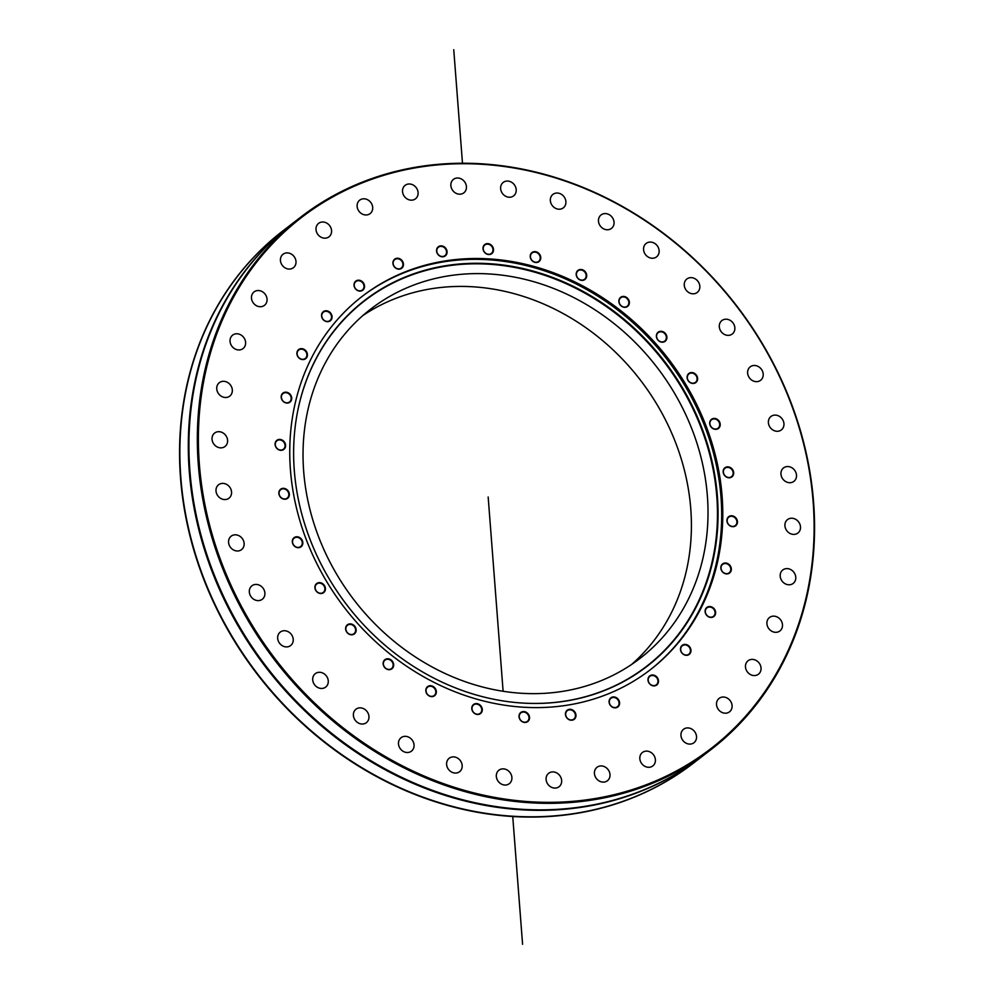 <?xml version="1.0" encoding="UTF-8"?>
<svg xmlns="http://www.w3.org/2000/svg" width="994" height="994" viewBox="0 0 994 994"><rect width="100%" height="100%" fill="white"/><g stroke="black" fill="none" stroke-linecap="round" stroke-linejoin="round"><path stroke-width="1.49" d="M443.051 256.464A5.33 4.622 -127.6 0 1 437.385 253.284A5.33 4.622 -127.6 0 1 438.404 247.233A5.33 4.622 -127.6 0 1 440.255 246.425A5.33 4.622 -127.6 0 1 445.933 249.618A5.33 4.622 -127.6 0 1 444.914 255.669A5.33 4.622 -127.6 0 1 443.051 256.464M440.317 245.928A5.728 4.958 52.4 0 0 438.192 254.737A5.728 4.958 52.4 0 0 446.94 253.321A5.728 4.958 52.4 0 0 440.317 245.928M530.784 801.785A335.289 290.385 -127.6 0 1 228.21 307.394A335.289 290.385 -127.6 0 1 759.789 339.96A335.289 290.385 -127.6 0 1 530.784 801.785M395.674 258.589A5.728 4.958 52.4 0 0 395.438 267.92A5.728 4.958 52.4 0 0 403.452 264.59A5.728 4.958 52.4 0 0 395.674 258.589M322.615 312.352A5.728 4.958 52.4 0 0 326.119 321.497A5.728 4.958 52.4 0 0 331.661 314.862A5.728 4.958 52.4 0 0 322.615 312.352M281.327 395.637A5.728 4.958 52.4 0 0 287.949 403.017A5.728 4.958 52.4 0 0 290.062 394.22A5.728 4.958 52.4 0 0 281.327 395.637M278.929 494.03A5.728 4.958 52.4 0 0 287.514 498.379A5.728 4.958 52.4 0 0 285.85 488.936A5.728 4.958 52.4 0 0 278.929 494.03M315.831 590.523A5.728 4.958 52.4 0 0 324.914 591.082A5.728 4.958 52.4 0 0 319.745 582.633A5.728 4.958 52.4 0 0 315.831 590.523M385.66 668.44A5.728 4.958 52.4 0 0 393.674 665.11A5.728 4.958 52.4 0 0 385.896 659.109A5.728 4.958 52.4 0 0 385.66 668.44M476.35 714.288A5.728 4.958 52.4 0 0 481.891 707.653A5.728 4.958 52.4 0 0 472.858 705.144A5.728 4.958 52.4 0 0 476.35 714.288M572.209 720.165A5.728 4.958 52.4 0 0 574.333 711.356A5.728 4.958 52.4 0 0 565.586 712.785A5.728 4.958 52.4 0 0 572.209 720.165M656.661 685.04A5.728 4.958 52.4 0 0 654.996 675.597A5.728 4.958 52.4 0 0 648.076 680.691A5.728 4.958 52.4 0 0 656.661 685.04M715.121 614.988A5.728 4.958 52.4 0 0 709.94 606.539A5.728 4.958 52.4 0 0 706.026 614.429A5.728 4.958 52.4 0 0 715.121 614.988M737.449 522.123A5.728 4.958 52.4 0 0 729.671 516.122A5.728 4.958 52.4 0 0 729.447 525.453A5.728 4.958 52.4 0 0 737.449 522.123M719.818 422.5A5.728 4.958 52.4 0 0 710.772 419.99A5.728 4.958 52.4 0 0 714.276 429.135A5.728 4.958 52.4 0 0 719.818 422.5M665.247 333.338A5.728 4.958 52.4 0 0 656.512 334.767A5.728 4.958 52.4 0 0 663.135 342.147A5.728 4.958 52.4 0 0 665.247 333.338M583.192 270.082A5.728 4.958 52.4 0 0 576.271 275.176A5.728 4.958 52.4 0 0 584.87 279.525A5.728 4.958 52.4 0 0 583.192 270.082M487.843 243.629A5.728 4.958 52.4 0 0 483.929 251.532A5.728 4.958 52.4 0 0 493.012 252.091A5.728 4.958 52.4 0 0 487.843 243.629M489.011 258.887A235.802 204.217 -127.6 0 1 705.405 424.264A235.802 204.217 -127.6 0 1 650.225 669.807A235.802 204.217 -127.6 0 1 344.52 607.719A235.802 204.217 -127.6 0 1 362.301 296.287A235.802 204.217 -127.6 0 1 489.011 258.887M509.04 197.234A8.499 7.368 -127.6 0 1 501.237 191.27A8.499 7.368 -127.6 0 1 503.225 182.411A8.499 7.368 -127.6 0 1 514.246 184.648A8.499 7.368 -127.6 0 1 513.612 195.88A8.499 7.368 -127.6 0 1 509.04 197.234M557.385 209.001A8.499 7.368 -127.6 0 1 550.713 202.552A8.499 7.368 -127.6 0 1 552.937 194.389A8.499 7.368 -127.6 0 1 563.958 196.638A8.499 7.368 -127.6 0 1 563.312 207.858A8.499 7.368 -127.6 0 1 557.385 209.001M604.178 229.105A8.499 7.368 -127.6 0 1 598.661 222.407A8.499 7.368 -127.6 0 1 601.072 214.94A8.499 7.368 -127.6 0 1 612.093 217.177A8.499 7.368 -127.6 0 1 611.447 228.409A8.499 7.368 -127.6 0 1 604.178 229.105M648.001 256.924A8.499 7.368 -127.6 0 1 646.162 243.431A8.499 7.368 -127.6 0 1 657.183 245.667A8.499 7.368 -127.6 0 1 656.537 256.887A8.499 7.368 -127.6 0 1 648.001 256.924M687.513 291.602A8.499 7.368 -127.6 0 1 686.854 278.991A8.499 7.368 -127.6 0 1 697.875 281.227A8.499 7.368 -127.6 0 1 697.229 292.46A8.499 7.368 -127.6 0 1 687.513 291.602M721.52 332.108A8.499 7.368 -127.6 0 1 721.892 320.553A8.499 7.368 -127.6 0 1 732.913 322.789A8.499 7.368 -127.6 0 1 732.267 334.009A8.499 7.368 -127.6 0 1 721.52 332.108M748.979 377.198A8.499 7.368 -127.6 0 1 750.221 366.836A8.499 7.368 -127.6 0 1 761.242 369.072A8.499 7.368 -127.6 0 1 760.596 380.304A8.499 7.368 -127.6 0 1 748.979 377.198M769.07 425.507A8.499 7.368 -127.6 0 1 770.984 416.461A8.499 7.368 -127.6 0 1 782.005 418.698A8.499 7.368 -127.6 0 1 781.359 429.917A8.499 7.368 -127.6 0 1 769.07 425.507M781.185 475.567A8.499 7.368 -127.6 0 1 783.545 467.901A8.499 7.368 -127.6 0 1 794.566 470.137A8.499 7.368 -127.6 0 1 793.92 481.357A8.499 7.368 -127.6 0 1 781.185 475.567M784.925 525.838A8.499 7.368 -127.6 0 1 787.521 519.589A8.499 7.368 -127.6 0 1 798.542 521.825A8.499 7.368 -127.6 0 1 797.896 533.057A8.499 7.368 -127.6 0 1 789.808 533.343A8.499 7.368 -127.6 0 1 784.925 525.838M780.215 574.83A8.499 7.368 -127.6 0 1 782.8 569.96A8.499 7.368 -127.6 0 1 793.821 572.209A8.499 7.368 -127.6 0 1 793.175 583.428A8.499 7.368 -127.6 0 1 784.452 583.341A8.499 7.368 -127.6 0 1 780.215 574.83M767.169 621.014A8.499 7.368 -127.6 0 1 769.505 617.498A8.499 7.368 -127.6 0 1 780.526 619.734A8.499 7.368 -127.6 0 1 779.892 630.966A8.499 7.368 -127.6 0 1 770.574 630.444A8.499 7.368 -127.6 0 1 767.169 621.014M746.208 663.023A8.499 7.368 -127.6 0 1 748.072 660.737A8.499 7.368 -127.6 0 1 759.093 662.973A8.499 7.368 -127.6 0 1 758.447 674.205A8.499 7.368 -127.6 0 1 748.569 673.211A8.499 7.368 -127.6 0 1 746.208 663.023M717.954 699.552A8.499 7.368 -127.6 0 1 719.122 698.384A8.499 7.368 -127.6 0 1 730.143 700.621A8.499 7.368 -127.6 0 1 729.497 711.841A8.499 7.368 -127.6 0 1 719.097 710.337A8.499 7.368 -127.6 0 1 717.954 699.552M683.263 729.509A8.499 7.368 -127.6 0 1 683.549 729.273A8.499 7.368 -127.6 0 1 694.57 731.509A8.499 7.368 -127.6 0 1 693.924 742.742A8.499 7.368 -127.6 0 1 683.04 740.667A8.499 7.368 -127.6 0 1 683.263 729.509M643.193 751.973A8.499 7.368 -127.6 0 1 653.766 755.142A8.499 7.368 -127.6 0 1 652.809 765.939A8.499 7.368 -127.6 0 1 641.789 763.703A8.499 7.368 -127.6 0 1 642.435 752.47A8.499 7.368 -127.6 0 1 643.193 751.973M598.96 766.262A8.499 7.368 -127.6 0 1 608.75 770.586A8.499 7.368 -127.6 0 1 607.396 780.762A8.499 7.368 -127.6 0 1 596.375 778.513A8.499 7.368 -127.6 0 1 597.021 767.293A8.499 7.368 -127.6 0 1 598.96 766.262M551.918 771.953A8.499 7.368 -127.6 0 1 560.765 777.209A8.499 7.368 -127.6 0 1 559.075 786.726A8.499 7.368 -127.6 0 1 548.054 784.49A8.499 7.368 -127.6 0 1 548.688 773.27A8.499 7.368 -127.6 0 1 551.918 771.953M503.486 768.871A8.499 7.368 -127.6 0 1 511.289 774.823A8.499 7.368 -127.6 0 1 509.301 783.682A8.499 7.368 -127.6 0 1 498.28 781.446A8.499 7.368 -127.6 0 1 498.913 770.213A8.499 7.368 -127.6 0 1 503.486 768.871M455.14 757.093A8.499 7.368 -127.6 0 1 461.812 763.541A8.499 7.368 -127.6 0 1 459.588 771.704A8.499 7.368 -127.6 0 1 448.567 769.468A8.499 7.368 -127.6 0 1 449.213 758.236A8.499 7.368 -127.6 0 1 455.14 757.093M408.348 736.989A8.499 7.368 -127.6 0 1 413.864 743.698A8.499 7.368 -127.6 0 1 411.454 751.153A8.499 7.368 -127.6 0 1 400.433 748.917A8.499 7.368 -127.6 0 1 401.079 737.697A8.499 7.368 -127.6 0 1 408.348 736.989M364.525 709.182A8.499 7.368 -127.6 0 1 366.364 722.675A8.499 7.368 -127.6 0 1 355.343 720.426A8.499 7.368 -127.6 0 1 355.976 709.207A8.499 7.368 -127.6 0 1 364.525 709.182M325.013 674.491A8.499 7.368 -127.6 0 1 325.672 687.102A8.499 7.368 -127.6 0 1 314.651 684.866A8.499 7.368 -127.6 0 1 315.297 673.646A8.499 7.368 -127.6 0 1 325.013 674.491M291.006 633.986A8.499 7.368 -127.6 0 1 290.633 645.553A8.499 7.368 -127.6 0 1 279.612 643.304A8.499 7.368 -127.6 0 1 280.258 632.085A8.499 7.368 -127.6 0 1 291.006 633.986M263.547 588.895A8.499 7.368 -127.6 0 1 262.304 599.258A8.499 7.368 -127.6 0 1 251.283 597.021A8.499 7.368 -127.6 0 1 251.929 585.789A8.499 7.368 -127.6 0 1 263.547 588.895M243.455 540.587A8.499 7.368 -127.6 0 1 241.542 549.632A8.499 7.368 -127.6 0 1 230.521 547.396A8.499 7.368 -127.6 0 1 231.167 536.176A8.499 7.368 -127.6 0 1 243.455 540.587M231.341 490.539A8.499 7.368 -127.6 0 1 228.98 498.205A8.499 7.368 -127.6 0 1 217.959 495.969A8.499 7.368 -127.6 0 1 218.605 484.737A8.499 7.368 -127.6 0 1 231.341 490.539M227.589 440.255A8.499 7.368 -127.6 0 1 225.004 446.505A8.499 7.368 -127.6 0 1 213.983 444.268A8.499 7.368 -127.6 0 1 214.629 433.049A8.499 7.368 -127.6 0 1 222.718 432.75A8.499 7.368 -127.6 0 1 227.589 440.255M232.31 391.276A8.499 7.368 -127.6 0 1 229.726 396.134A8.499 7.368 -127.6 0 1 218.705 393.897A8.499 7.368 -127.6 0 1 219.351 382.665A8.499 7.368 -127.6 0 1 228.073 382.752A8.499 7.368 -127.6 0 1 232.31 391.276M245.344 345.08A8.499 7.368 -127.6 0 1 243.021 348.596A8.499 7.368 -127.6 0 1 232 346.359A8.499 7.368 -127.6 0 1 232.633 335.127A8.499 7.368 -127.6 0 1 241.952 335.649A8.499 7.368 -127.6 0 1 245.344 345.08M266.317 303.071A8.499 7.368 -127.6 0 1 264.454 305.357A8.499 7.368 -127.6 0 1 253.433 303.12A8.499 7.368 -127.6 0 1 254.079 291.888A8.499 7.368 -127.6 0 1 263.957 292.882A8.499 7.368 -127.6 0 1 266.317 303.071M294.572 266.541A8.499 7.368 -127.6 0 1 293.404 267.721A8.499 7.368 -127.6 0 1 282.383 265.473A8.499 7.368 -127.6 0 1 283.029 254.253A8.499 7.368 -127.6 0 1 293.429 255.756A8.499 7.368 -127.6 0 1 294.572 266.541M329.262 236.584A8.499 7.368 -127.6 0 1 328.977 236.82A8.499 7.368 -127.6 0 1 317.956 234.584A8.499 7.368 -127.6 0 1 318.602 223.364A8.499 7.368 -127.6 0 1 329.486 225.427A8.499 7.368 -127.6 0 1 329.262 236.584M369.333 214.12A8.499 7.368 -127.6 0 1 358.759 210.952A8.499 7.368 -127.6 0 1 359.716 200.154A8.499 7.368 -127.6 0 1 370.737 202.391A8.499 7.368 -127.6 0 1 370.091 213.623A8.499 7.368 -127.6 0 1 369.333 214.12M413.566 199.831A8.499 7.368 -127.6 0 1 403.775 195.52A8.499 7.368 -127.6 0 1 405.13 185.344A8.499 7.368 -127.6 0 1 416.151 187.58A8.499 7.368 -127.6 0 1 415.504 198.8A8.499 7.368 -127.6 0 1 413.566 199.831M460.607 194.141A8.499 7.368 -127.6 0 1 451.761 188.885A8.499 7.368 -127.6 0 1 453.45 179.367A8.499 7.368 -127.6 0 1 464.471 181.604A8.499 7.368 -127.6 0 1 463.838 192.836A8.499 7.368 -127.6 0 1 460.607 194.141M536.176 251.805A5.728 4.958 52.4 0 0 530.634 258.44A5.728 4.958 52.4 0 0 539.667 260.95A5.728 4.958 52.4 0 0 536.176 251.805M626.854 297.653A5.728 4.958 52.4 0 0 618.852 300.983A5.728 4.958 52.4 0 0 626.63 306.984A5.728 4.958 52.4 0 0 626.854 297.653M696.695 375.57A5.728 4.958 52.4 0 0 687.612 375.011A5.728 4.958 52.4 0 0 692.781 383.46A5.728 4.958 52.4 0 0 696.695 375.57M733.597 472.063A5.728 4.958 52.4 0 0 724.999 467.714A5.728 4.958 52.4 0 0 726.676 477.17A5.728 4.958 52.4 0 0 733.597 472.063M731.199 570.457A5.728 4.958 52.4 0 0 724.576 563.076A5.728 4.958 52.4 0 0 722.464 571.873A5.728 4.958 52.4 0 0 731.199 570.457M689.898 653.741A5.728 4.958 52.4 0 0 686.407 644.597A5.728 4.958 52.4 0 0 680.865 651.232A5.728 4.958 52.4 0 0 689.898 653.741M616.852 707.504A5.728 4.958 52.4 0 0 617.088 698.173A5.728 4.958 52.4 0 0 609.073 701.503A5.728 4.958 52.4 0 0 616.852 707.504M524.683 722.464A5.728 4.958 52.4 0 0 528.597 714.562A5.728 4.958 52.4 0 0 519.514 714.015A5.728 4.958 52.4 0 0 524.683 722.464M429.333 696.024A5.728 4.958 52.4 0 0 436.254 690.917A5.728 4.958 52.4 0 0 427.656 686.581A5.728 4.958 52.4 0 0 429.333 696.024M347.279 632.756A5.728 4.958 52.4 0 0 356.014 631.339A5.728 4.958 52.4 0 0 349.391 623.946A5.728 4.958 52.4 0 0 347.279 632.756M292.708 543.606A5.728 4.958 52.4 0 0 301.754 546.104A5.728 4.958 52.4 0 0 298.25 536.959A5.728 4.958 52.4 0 0 292.708 543.606M275.077 443.983A5.728 4.958 52.4 0 0 282.855 449.971A5.728 4.958 52.4 0 0 283.079 440.653A5.728 4.958 52.4 0 0 275.077 443.983M297.405 351.106A5.728 4.958 52.4 0 0 302.586 359.567A5.728 4.958 52.4 0 0 306.5 351.665A5.728 4.958 52.4 0 0 297.405 351.106M355.864 281.053A5.728 4.958 52.4 0 0 357.529 290.497A5.728 4.958 52.4 0 0 364.45 285.402A5.728 4.958 52.4 0 0 355.864 281.053M400.371 268.566A5.33 4.622 -127.6 0 1 394.022 266.143A5.33 4.622 -127.6 0 1 394.767 259.596A5.33 4.622 -127.6 0 1 395.687 259.074A5.33 4.622 -127.6 0 1 402.036 261.497A5.33 4.622 -127.6 0 1 401.278 268.045A5.33 4.622 -127.6 0 1 400.371 268.566M362.301 290.049A5.33 4.622 -127.6 0 1 355.43 288.558A5.33 4.622 -127.6 0 1 355.864 281.55A5.33 4.622 -127.6 0 1 355.939 281.501A5.33 4.622 -127.6 0 1 362.81 283.004A5.33 4.622 -127.6 0 1 362.375 290A5.33 4.622 -127.6 0 1 362.301 290.049M330.53 319.969A5.33 4.622 -127.6 0 1 329.896 320.577A5.33 4.622 -127.6 0 1 323.311 319.571A5.33 4.622 -127.6 0 1 322.752 312.75A5.33 4.622 -127.6 0 1 323.385 312.141A5.33 4.622 -127.6 0 1 329.971 313.16A5.33 4.622 -127.6 0 1 330.53 319.969M306.425 357.032A5.33 4.622 -127.6 0 1 305.257 358.461A5.33 4.622 -127.6 0 1 299.07 357.84A5.33 4.622 -127.6 0 1 297.579 351.441A5.33 4.622 -127.6 0 1 298.747 350.012A5.33 4.622 -127.6 0 1 304.947 350.633A5.33 4.622 -127.6 0 1 306.425 357.032M291.043 399.6A5.33 4.622 -127.6 0 1 289.54 401.974A5.33 4.622 -127.6 0 1 283.775 401.7A5.33 4.622 -127.6 0 1 281.526 395.898A5.33 4.622 -127.6 0 1 283.029 393.525A5.33 4.622 -127.6 0 1 288.794 393.786A5.33 4.622 -127.6 0 1 291.043 399.6M285.067 445.821A5.33 4.622 -127.6 0 1 283.427 449.213A5.33 4.622 -127.6 0 1 278.121 449.251A5.33 4.622 -127.6 0 1 275.276 444.156A5.33 4.622 -127.6 0 1 276.916 440.764A5.33 4.622 -127.6 0 1 282.234 440.727A5.33 4.622 -127.6 0 1 285.067 445.821M288.745 493.67A5.33 4.622 -127.6 0 1 287.191 498.118A5.33 4.622 -127.6 0 1 282.358 498.429A5.33 4.622 -127.6 0 1 279.128 494.13A5.33 4.622 -127.6 0 1 280.681 489.682A5.33 4.622 -127.6 0 1 285.526 489.371A5.33 4.622 -127.6 0 1 288.745 493.67M301.928 541.059A5.33 4.622 -127.6 0 1 300.66 546.563A5.33 4.622 -127.6 0 1 292.895 543.631A5.33 4.622 -127.6 0 1 294.162 538.127A5.33 4.622 -127.6 0 1 301.928 541.059M324.032 585.926A5.33 4.622 -127.6 0 1 323.261 592.424A5.33 4.622 -127.6 0 1 315.98 590.473A5.33 4.622 -127.6 0 1 316.751 583.975A5.33 4.622 -127.6 0 1 324.032 585.926M354.1 626.295A5.33 4.622 -127.6 0 1 353.988 633.687A5.33 4.622 -127.6 0 1 347.366 632.631A5.33 4.622 -127.6 0 1 347.478 625.251A5.33 4.622 -127.6 0 1 354.1 626.295M390.804 660.414A5.33 4.622 -127.6 0 1 391.512 668.564A5.33 4.622 -127.6 0 1 385.697 668.266A5.33 4.622 -127.6 0 1 385.001 660.115A5.33 4.622 -127.6 0 1 390.804 660.414M432.552 686.792A5.33 4.622 -127.6 0 1 434.179 695.514A5.33 4.622 -127.6 0 1 429.296 695.8A5.33 4.622 -127.6 0 1 427.668 687.078A5.33 4.622 -127.6 0 1 432.552 686.792M477.505 704.261A5.33 4.622 -127.6 0 1 481.556 708.349A5.33 4.622 -127.6 0 1 480.127 713.369A5.33 4.622 -127.6 0 1 476.238 714.052A5.33 4.622 -127.6 0 1 472.2 709.964A5.33 4.622 -127.6 0 1 473.616 704.932A5.33 4.622 -127.6 0 1 477.505 704.261M523.714 712.064A5.33 4.622 -127.6 0 1 528.609 715.804A5.33 4.622 -127.6 0 1 527.367 721.358A5.33 4.622 -127.6 0 1 524.497 722.203A5.33 4.622 -127.6 0 1 519.601 718.463A5.33 4.622 -127.6 0 1 520.856 712.909A5.33 4.622 -127.6 0 1 523.714 712.064M569.152 709.878A5.33 4.622 -127.6 0 1 574.83 713.058A5.33 4.622 -127.6 0 1 573.811 719.109A5.33 4.622 -127.6 0 1 571.948 719.904A5.33 4.622 -127.6 0 1 566.269 716.724A5.33 4.622 -127.6 0 1 567.301 710.673A5.33 4.622 -127.6 0 1 569.152 709.878M611.844 697.776A5.33 4.622 -127.6 0 1 618.181 700.198A5.33 4.622 -127.6 0 1 617.436 706.746A5.33 4.622 -127.6 0 1 616.516 707.268A5.33 4.622 -127.6 0 1 610.179 704.833A5.33 4.622 -127.6 0 1 610.925 698.297A5.33 4.622 -127.6 0 1 611.844 697.776M649.902 676.293A5.33 4.622 -127.6 0 1 656.773 677.784A5.33 4.622 -127.6 0 1 656.338 684.779A5.33 4.622 -127.6 0 1 656.264 684.841A5.33 4.622 -127.6 0 1 649.393 683.338A5.33 4.622 -127.6 0 1 649.827 676.342A5.33 4.622 -127.6 0 1 649.902 676.293M681.685 646.361A5.33 4.622 -127.6 0 1 682.306 645.752A5.33 4.622 -127.6 0 1 688.892 646.771A5.33 4.622 -127.6 0 1 689.451 653.592A5.33 4.622 -127.6 0 1 688.817 654.201A5.33 4.622 -127.6 0 1 682.232 653.182A5.33 4.622 -127.6 0 1 681.685 646.361M705.777 609.31A5.33 4.622 -127.6 0 1 706.945 607.881A5.33 4.622 -127.6 0 1 713.145 608.502A5.33 4.622 -127.6 0 1 714.624 614.901A5.33 4.622 -127.6 0 1 713.456 616.33A5.33 4.622 -127.6 0 1 707.268 615.708A5.33 4.622 -127.6 0 1 705.777 609.31M721.159 566.742A5.33 4.622 -127.6 0 1 722.663 564.368A5.33 4.622 -127.6 0 1 728.428 564.642A5.33 4.622 -127.6 0 1 730.677 570.444A5.33 4.622 -127.6 0 1 729.174 572.817A5.33 4.622 -127.6 0 1 723.408 572.544A5.33 4.622 -127.6 0 1 721.159 566.742M727.136 520.521A5.33 4.622 -127.6 0 1 728.776 517.128A5.33 4.622 -127.6 0 1 734.094 517.091A5.33 4.622 -127.6 0 1 736.927 522.173A5.33 4.622 -127.6 0 1 735.287 525.577A5.33 4.622 -127.6 0 1 729.969 525.615A5.33 4.622 -127.6 0 1 727.136 520.521M723.458 472.672A5.33 4.622 -127.6 0 1 725.011 468.211A5.33 4.622 -127.6 0 1 729.857 467.913A5.33 4.622 -127.6 0 1 733.075 472.212A5.33 4.622 -127.6 0 1 731.522 476.66A5.33 4.622 -127.6 0 1 726.689 476.971A5.33 4.622 -127.6 0 1 723.458 472.672M710.275 425.283A5.33 4.622 -127.6 0 1 711.542 419.779A5.33 4.622 -127.6 0 1 719.321 422.711A5.33 4.622 -127.6 0 1 718.053 428.215A5.33 4.622 -127.6 0 1 710.275 425.283M688.171 380.416A5.33 4.622 -127.6 0 1 688.941 373.918A5.33 4.622 -127.6 0 1 696.235 375.869A5.33 4.622 -127.6 0 1 695.452 382.367A5.33 4.622 -127.6 0 1 688.171 380.416M658.103 340.047A5.33 4.622 -127.6 0 1 658.214 332.655A5.33 4.622 -127.6 0 1 664.837 333.711A5.33 4.622 -127.6 0 1 664.725 341.091A5.33 4.622 -127.6 0 1 658.103 340.047M621.399 305.928A5.33 4.622 -127.6 0 1 620.703 297.778A5.33 4.622 -127.6 0 1 626.506 298.076A5.33 4.622 -127.6 0 1 627.214 306.227A5.33 4.622 -127.6 0 1 621.399 305.928M579.664 279.55A5.33 4.622 -127.6 0 1 578.036 270.828A5.33 4.622 -127.6 0 1 582.919 270.542A5.33 4.622 -127.6 0 1 584.547 279.264A5.33 4.622 -127.6 0 1 579.664 279.55M534.697 262.081A5.33 4.622 -127.6 0 1 530.659 257.993A5.33 4.622 -127.6 0 1 532.076 252.961A5.33 4.622 -127.6 0 1 535.965 252.29A5.33 4.622 -127.6 0 1 540.015 256.377A5.33 4.622 -127.6 0 1 538.586 261.41A5.33 4.622 -127.6 0 1 534.697 262.081M488.489 254.278A5.33 4.622 -127.6 0 1 483.593 250.538A5.33 4.622 -127.6 0 1 484.848 244.984A5.33 4.622 -127.6 0 1 487.706 244.139A5.33 4.622 -127.6 0 1 492.602 247.879A5.33 4.622 -127.6 0 1 491.359 253.433A5.33 4.622 -127.6 0 1 488.489 254.278M530.535 802.792A336.096 291.068 52.4 0 0 711.132 749.488A336.096 291.068 52.4 0 0 789.783 399.513A336.096 291.068 52.4 0 0 481.357 163.799A336.096 291.068 52.4 0 0 300.76 217.102A336.096 291.068 52.4 0 0 222.109 567.077A336.096 291.068 52.4 0 0 530.535 802.792M711.132 749.488L702.708 755.974A336.096 291.068 -127.6 0 1 266.988 667.483A336.096 291.068 -127.6 0 1 292.335 223.6L300.76 217.102M702.398 756.21A336.096 291.068 -127.6 0 1 702.087 756.459L693.663 762.945A336.096 291.068 -127.6 0 1 513.848 816.298L512.27 816.211A336.096 291.068 -127.6 0 1 204.491 580.136A336.096 291.068 -127.6 0 1 283.29 230.571L291.714 224.072A336.096 291.068 -127.6 0 1 292.025 223.836M702.087 756.459A336.096 291.068 -127.6 0 1 266.367 667.968A336.096 291.068 -127.6 0 1 291.714 224.072M362.773 315.62A220.531 190.997 -127.6 0 1 472.771 286.781A220.531 190.997 -127.6 0 1 672.901 435.906A220.531 190.997 -127.6 0 1 631.65 664.427M489.383 273.971A220.531 190.997 -127.6 0 1 691.762 428.65A220.531 190.997 -127.6 0 1 640.161 658.289A220.531 190.997 -127.6 0 1 354.249 600.227A220.531 190.997 -127.6 0 1 370.886 308.96A220.531 190.997 -127.6 0 1 489.383 273.971M296.349 418.499A230.819 199.906 -127.6 0 1 488.638 264.193A230.819 199.906 -127.6 0 1 717.059 500.268A230.819 199.906 -127.6 0 1 515.24 702.485M488.936 263.658A231.117 200.167 -127.6 0 1 717.656 500.131A231.117 200.167 -127.6 0 1 515.414 702.497A231.117 200.167 -127.6 0 1 296.374 418.337A231.117 200.167 -127.6 0 1 488.936 263.658M361.754 296.709A235.802 204.217 -127.6 0 1 487.917 259.732A235.802 204.217 -127.6 0 1 704.162 424.749A235.802 204.217 -127.6 0 1 649.678 670.229M693.514 763.069A336.096 291.068 -127.6 0 1 257.632 674.702A336.096 291.068 -127.6 0 1 283.128 230.683A336.096 291.068 -127.6 0 0 257.632 674.702A336.096 291.068 -127.6 0 0 693.514 763.069M488.166 497L503.113 691.252M522.583 944.3L512.718 816.198M462.483 163.24L453.749 49.7"/></g></svg>
